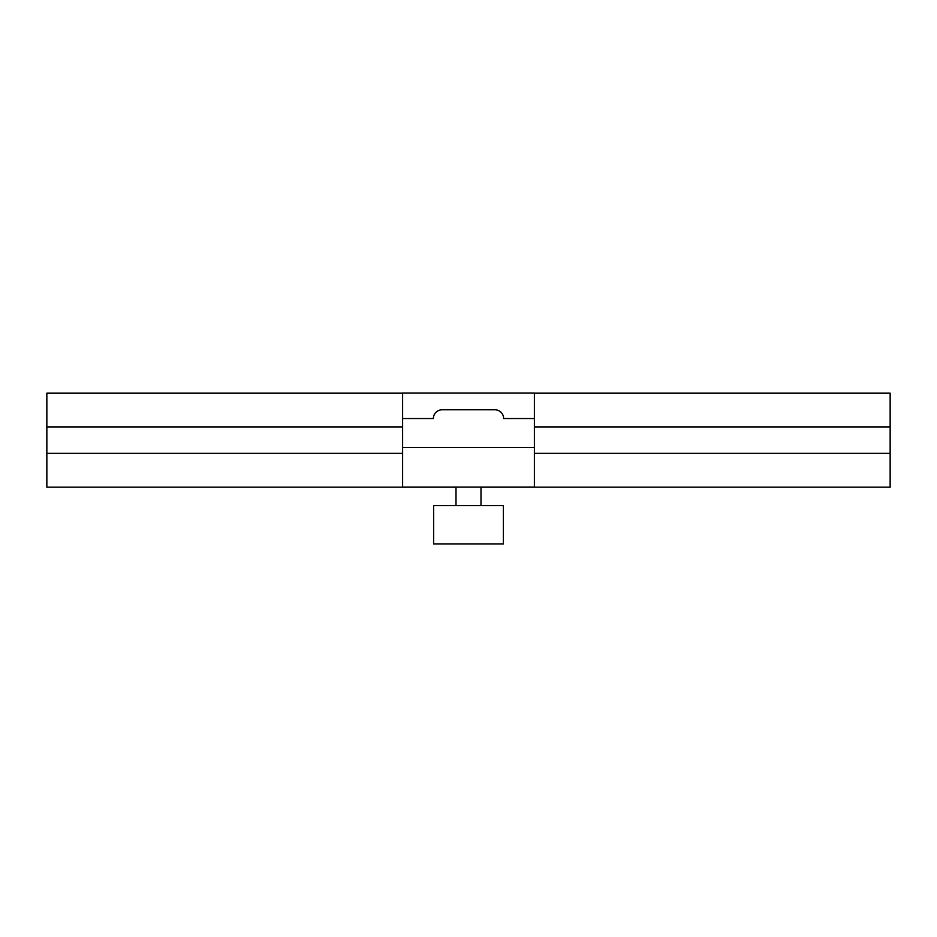 <?xml version="1.0" encoding="UTF-8"?>
<svg xmlns="http://www.w3.org/2000/svg" width="937" height="937" viewBox="0 0 937 937"><rect width="100%" height="100%" fill="white"/><g stroke="black" fill="none" stroke-linecap="round" stroke-linejoin="round"><path stroke-width="1.41" d="M534.383 426.909L890.15 426.909L890.15 393.177L534.383 393.177M402.617 393.177L46.85 393.177L46.85 487.17L456.003 487.17M402.617 426.909L46.85 426.909M890.15 426.909L890.15 453.344L534.383 453.344M402.617 453.344L46.85 453.344M890.15 453.344L890.15 487.17L480.997 487.17M534.383 447.546L534.383 487.076L402.617 487.076L402.617 418.558L433.362 418.558A8.784 8.784 0 0 1 442.147 409.774L494.853 409.774A8.784 8.784 0 0 1 503.637 418.558L534.383 418.558L534.383 447.546L402.617 447.546M534.383 418.558L534.383 393.083L402.617 393.083L402.617 418.558M503.368 505.558L433.632 505.558L433.632 543.917L503.368 543.917L503.368 505.558M456.003 487.076L456.003 505.558M480.997 487.076L480.997 505.558"/></g></svg>
